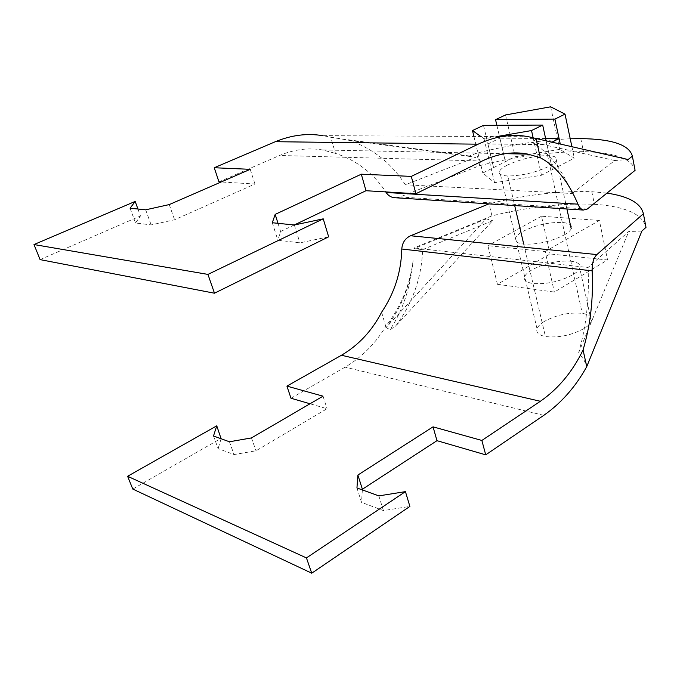 <?xml version="1.0" encoding="UTF-8"?>
<svg xmlns="http://www.w3.org/2000/svg" width="680" height="680" viewBox="0 0 680 680"><rect width="100%" height="100%" fill="white"/><g stroke="black" fill="none" stroke-linecap="round" stroke-linejoin="round"><path stroke-width="0.51" stroke-dasharray="3.4 2.55" d="M544.119 321.555C540.167 324.054 537.803 326.468 537.038 328.797C535.865 332.546 538.654 335.121 545.419 336.532C558.977 337.994 572.075 335.197 584.698 328.151C588.37 325.745 590.58 323.45 591.303 321.257C592.501 317.271 589.492 314.636 582.259 313.344C568.99 312.137 556.283 314.874 544.119 321.555M507.51 165.036C503.225 167.229 500.608 169.218 499.638 171.011C498.134 173.885 500.837 175.542 507.739 175.975C521.696 175.856 535.475 172.626 549.083 166.294C553.069 164.186 555.517 162.299 556.427 160.616C557.94 157.573 554.999 155.898 547.596 155.593C533.944 155.89 520.582 159.035 507.51 165.036M546.125 140.828L552.44 169.549L574.303 158.125L559.793 149.353L515.193 156.774L482.8 173.018L494.564 182.707L541.501 175.253L552.423 169.549M483.488 125.358L487.925 143.964L546.966 144.67L552.44 169.549M496.867 125.298L505.376 161.687M545.615 138.474L499.885 138.168L505.393 161.687M493.578 167.612L487.917 143.964L499.868 138.168M551.965 142.162L546.983 144.67M487.917 143.964L493.561 167.612M496.85 136.569L484.041 138.805L480.802 136.484M560.277 144.058L559.079 138.567M571.897 146.71L574.303 158.125M550.638 106.811L559.793 149.353M505.546 114.954L515.193 156.774M473.917 136.451L482.8 173.018M484.041 138.805L494.564 182.707M533.129 137.726L541.501 175.253M497.445 284.308L554.379 292.069L607.554 259.964L550.052 253.954L497.445 284.308L487.892 245.658L545.148 251.549L554.379 292.069M545.148 251.549L599.377 220.448L607.554 259.964M599.377 220.448L541.51 216.214L550.052 253.954M541.51 216.214L487.892 245.658M570.8 261.205C578.093 262.174 581.086 264.512 579.785 268.2C578.994 270.232 576.716 272.399 572.942 274.712C559.997 281.537 546.678 284.469 532.976 283.509C526.167 282.412 523.396 280.126 524.679 276.649C525.512 274.49 527.952 272.212 532.015 269.807C544.476 263.339 557.404 260.474 570.8 261.205M564.196 234.965C568.046 232.73 570.392 230.656 571.217 228.752C572.602 225.292 569.619 223.193 562.292 222.462C548.794 222.097 535.704 225.063 523.022 231.37C518.883 233.699 516.375 235.875 515.5 237.898C514.131 241.162 516.876 243.227 523.719 244.086C537.514 244.655 551.012 241.612 564.196 234.965M396.066 197.795L400.027 196.962L479.723 165.623C516.825 156.272 551.412 151.623 583.491 151.674C614.796 152.422 631.992 158.644 635.086 170.34M570.222 138.771C540.744 140.071 509.575 144.874 476.697 153.17L469.481 155.975L475.838 157.267L405.314 184.773C391.85 163.574 373.226 148.775 349.46 140.386L322.567 135.651L528.59 136.739M479.723 165.623L476.697 153.17M536.087 138.533C535.857 139.655 534.31 140.803 531.446 141.976C548.343 151.81 561.927 168.988 572.186 193.502L405.314 184.773M572.186 193.502L614.737 160.514L628.099 159.536M349.46 140.386L475.838 157.267M469.481 155.975L330.811 137.419L335.452 153.382C356.736 160.429 373.507 173.281 385.764 191.913M614.737 160.514L531.446 141.976M137.938 209.023L140.463 215.976L135.516 223.006L151.13 224.893L174.581 219.759L254.949 184.025L221.144 181.985M40.086 259.624L140.463 215.976M278.01 223.329L280.602 231.506L277.856 240.193L299.905 242.853L328.652 236.827M294.253 224.986L280.602 231.506M130.101 208.225L135.516 223.006M145.681 209.814L151.13 224.893M169.235 204.587L174.581 219.759M250.223 169.32L254.949 184.025M218.951 181.849L279.599 155.474C294.194 149.362 308.49 147.526 322.481 149.965L335.452 153.382M272.289 222.743L277.856 240.193M294.338 224.995L299.905 242.853M606.951 193.12L591.795 191.709C559.938 190.672 525.674 194.709 489.022 203.83L488.903 203.881M381.616 312.222L385.73 326.392C400.851 307.003 409.972 285.107 413.1 260.721C410.465 287.598 402.781 310.573 390.048 329.63L395.386 326.383C412.505 303.603 421.591 278.026 422.628 249.636L413.942 248.659L413.95 247.962L491.946 215.857C528.462 206.814 562.623 202.963 594.413 204.306C625.438 206.414 642.634 214.098 646 227.358M290.972 398.233L345.125 367.14C361.896 357.204 375.428 343.621 385.73 326.392M641.903 231.047L628.762 231.506L588.038 267.529L413.95 247.962M588.038 267.529C589.492 297.517 586.364 325.89 578.671 352.648L584.043 360.069L586.789 366.512M422.628 249.636L492.626 220.694L395.386 326.383M413.1 260.721C410.201 285.931 401.192 308.227 386.078 327.59L486.26 218.858L492.626 220.694M486.26 218.858L413.942 248.659M386.078 327.59L390.048 329.63M491.946 215.857L489.022 203.83M578.671 352.648L628.762 231.506M132.77 489.048L221.272 438.235M213.503 435.999L218.11 448.579L234.048 454.563L255.986 450.789L327.054 408.723L310.012 403.767M221.119 438.762L218.11 448.579M229.432 441.771L234.048 454.563M251.455 437.929L255.986 450.789M323.025 396.176L327.054 408.723M356.949 487.96L361.548 502.384L383.409 510.578L409.887 506.421M362.346 489.914L361.548 502.384M378.828 495.881L383.409 510.578M507.739 175.975L514.683 205.564M523.719 244.086L545.419 336.532M547.596 155.593L582.259 313.344M587.308 209.023L400.027 196.962M580.788 138.618L583.491 151.674M482.205 161.007L279.599 155.474M591.795 191.709L594.413 204.306M543.779 415.344L345.125 367.14M537.038 328.797L499.638 171.011M591.303 321.257L579.785 268.2M566.924 208.989L556.427 160.616M524.679 276.649L515.5 237.898M505.283 153.671L322.481 149.965"/><path stroke-width="1.02" d="M480.802 136.484L472.489 130.543L483.488 125.358L542.674 125.078L546.125 140.828M496.867 125.298L495.55 119.671L554.897 119.094L559.079 138.567L545.615 138.474M560.277 144.058L559.096 138.567L551.965 142.162M495.55 119.671L505.546 114.954L550.638 106.811L565.02 114.13L554.897 119.094M542.674 125.078L531.522 130.543L496.85 136.569M565.02 114.13L571.897 146.71M472.489 130.543L473.917 136.451M531.522 130.543L533.129 137.726M385.764 191.913L386.121 192.474C388.025 195.347 390.583 197.072 393.788 197.65L396.066 197.795M632.375 156.162L635.086 170.34L587.308 209.023L583.312 210.06C581.179 209.482 579.394 207.51 577.94 204.153C568.429 181.458 555.883 165.988 540.319 157.743L536.044 138.516L628.099 159.536L632.375 156.162C629.357 144.874 612.153 139.018 580.788 138.618L570.222 138.771M323.229 218.841L328.652 236.827L214.472 293.207L207.944 274.405L323.229 218.841L294.338 224.995L272.289 222.743L275.171 214.387L361.309 174.199L411.289 176.4L478.125 144.185C495.601 136.085 512.414 133.603 528.59 136.739L536.044 138.516M411.289 176.4L415.922 193.732L366.001 190.723L294.253 224.986M540.319 157.743L527.977 154.131C513.281 151.206 498.023 153.493 482.205 161.007L415.922 193.732M322.567 135.651C307.181 133.084 291.44 135.099 275.341 141.703L214.251 167.739L250.223 169.32L169.235 204.587L145.681 209.814L130.101 208.225L135.175 201.433L34 244.545L40.086 259.624L214.472 293.207M135.175 201.433L137.938 209.023M275.171 214.387L278.01 223.329M361.309 174.199L366.001 190.723M214.251 167.739L218.951 181.849L221.144 181.985M207.944 274.405L34 244.545M488.903 203.881L410.618 235.748C405.203 238.289 402.262 242.709 401.795 249.016C401.234 272.008 394.51 293.08 381.616 312.222C372.062 330.76 358.675 345.108 341.445 355.266L286.935 386.113L290.972 398.233L310.012 403.767M405.433 491.631L409.887 506.421L311.746 573.189L306.442 557.914L405.433 491.631L378.828 495.881L356.949 487.96L357.884 475.048L433.05 426.844L481.865 440.453L540.37 401.276C558.314 388.807 572.543 371.714 583.058 349.988C590.452 325.227 593.479 298.851 592.152 270.861C592.008 263.296 593.589 257.865 596.879 254.575L643.39 213.732C640.875 203.192 628.728 196.325 606.951 193.12M643.39 213.732L646 227.358L641.903 231.047L586.755 366.605C575.569 386.861 561.238 403.104 543.779 415.344L485.715 454.844L436.976 440.674L362.389 489.252L362.346 489.914M586.755 366.605L583.058 349.988M286.935 386.113L323.025 396.176L251.455 437.929L229.432 441.771L213.503 435.999L216.758 425.825L127.61 476.281L132.77 489.048L311.746 573.189M216.758 425.825L221.119 438.762M357.884 475.048L362.389 489.252M433.05 426.844L436.976 440.674M481.865 440.453L485.715 454.844M306.442 557.914L127.61 476.281M514.683 205.564L523.719 244.086M577.94 204.153L386.121 192.474M478.125 144.185L275.341 141.703M596.879 254.575L410.618 235.748M592.152 270.861L401.795 249.016M540.37 401.276L341.445 355.266M571.217 228.752L566.924 208.989M393.788 197.65L583.312 210.06M527.977 154.131L505.283 153.671"/></g></svg>
